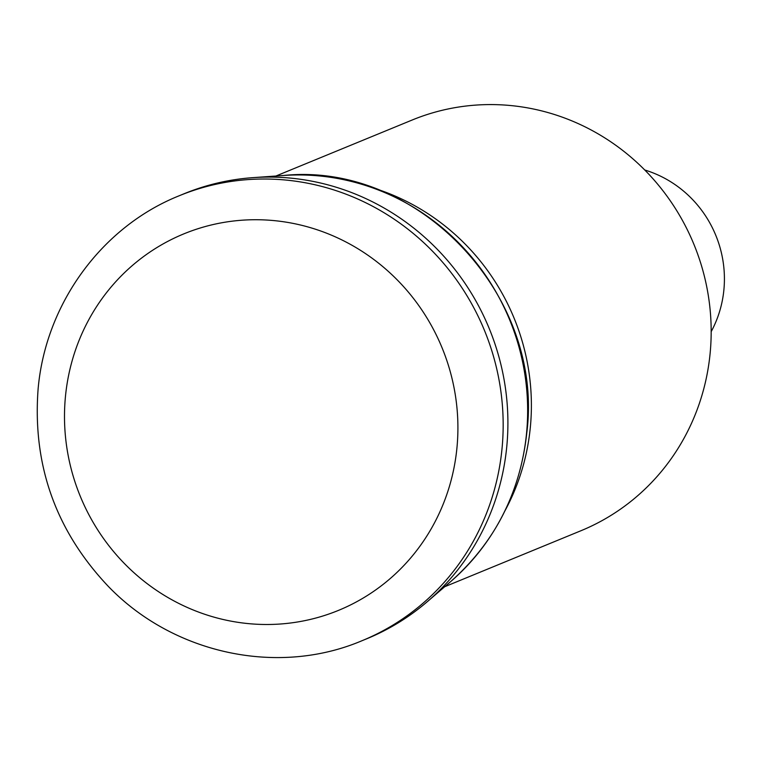 <?xml version="1.0" encoding="UTF-8"?>
<svg xmlns="http://www.w3.org/2000/svg" width="762" height="762" viewBox="0 0 762 762"><rect width="100%" height="100%" fill="white"/><g stroke="black" fill="none" stroke-linecap="round" stroke-linejoin="round"><path stroke-width="1.14" d="M644.738 169.993A111.014 106.661 67.7 0 1 723.9 289.76A111.014 106.661 67.7 0 1 711.175 331.651M275.901 176.022L412.185 120.015A222.018 213.312 67.7 0 1 710.136 353.235A222.018 213.312 67.7 0 1 580.987 530.723L444.703 586.73M372.466 187.728A222.018 213.312 67.7 0 1 530.352 427.13A222.018 213.312 67.7 0 1 505.13 510.502M184.004 193.786A240.525 231.086 67.7 0 1 253.089 177.632A240.525 231.086 67.7 0 1 506.787 446.446A240.525 231.086 67.7 0 1 427.358 601.628A240.525 231.086 67.7 0 1 366.874 638.727L362.121 640.671A240.525 231.086 67.7 0 0 502.044 448.399A240.525 231.086 67.7 0 0 179.26 195.739L184.004 193.786M450.456 581.787C494.767 542.639 520.208 492.976 526.79 432.787C544.554 295.418 418.033 161.42 283.464 175.489A230.476 221.437 67.7 0 1 526.571 433.092A230.476 221.437 67.7 0 1 450.456 581.787L427.358 601.628M65.446 396.564A203.521 195.539 67.7 0 1 280.53 221.342A203.521 195.539 67.7 0 1 456.962 447.656A203.521 195.539 67.7 0 1 241.868 622.878A203.521 195.539 67.7 0 1 65.446 396.564M283.464 175.489L253.089 177.632M179.26 195.739C101.66 226.733 45.453 304.019 38.1 389.115C32.414 465.115 55.807 530.866 108.29 586.359C173.298 653.91 277.901 676.532 362.121 640.671"/></g></svg>
